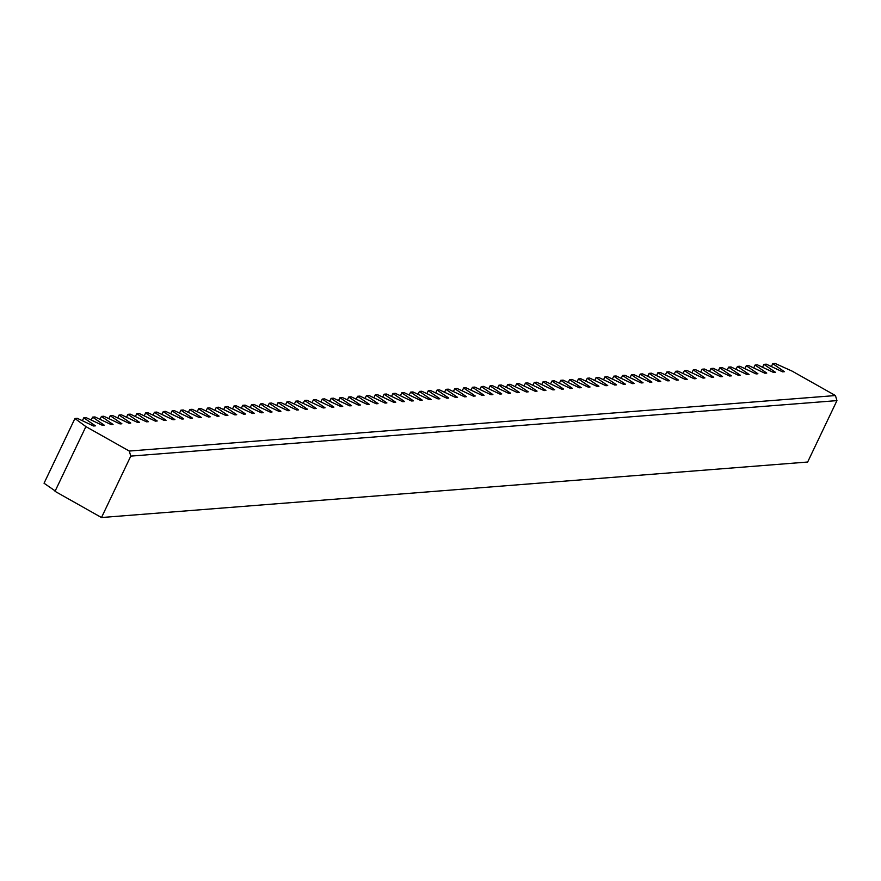 <?xml version="1.0" encoding="UTF-8"?>
<svg xmlns="http://www.w3.org/2000/svg" width="881" height="881" viewBox="0 0 881 881"><rect width="100%" height="100%" fill="white"/><g stroke="black" fill="none" stroke-linecap="round" stroke-linejoin="round"><path stroke-width="1.32" d="M130.784 456.116L129.276 451.05L85.898 426.602L74.929 418.508L77.297 418.321L93.54 425.997L95.401 425.853L83.761 417.814L86.129 417.627L102.372 425.303L104.233 425.16L92.593 417.12L94.961 416.933L111.204 424.609L113.065 424.466L101.425 416.427L103.793 416.239L120.047 423.915L121.897 423.772L110.257 415.722L112.636 415.546L128.879 423.221L130.729 423.078L119.089 415.028L121.468 414.852L137.711 422.528L139.572 422.384L127.932 414.334L130.3 414.147L146.543 421.834L148.404 421.691L136.764 413.641L139.132 413.453L155.375 421.14L157.236 420.986L145.596 412.947L147.964 412.76L164.207 420.446L166.069 420.292L154.428 412.253L156.796 412.066L173.039 419.752L174.901 419.598L163.26 411.559L165.628 411.372L181.882 419.059L183.733 418.904L172.092 410.865L174.46 410.678L190.714 418.365L192.565 418.211L180.924 410.172L183.303 409.984L199.547 417.66L201.408 417.517L189.767 409.478L192.135 409.291L208.379 416.966L210.24 416.823L198.599 408.784L200.967 408.597L217.211 416.273L219.072 416.129L207.431 408.09L209.799 407.903L226.043 415.579L227.904 415.436L216.263 407.396L218.631 407.209L234.875 414.885L236.736 414.742L225.096 406.703L227.463 406.515L243.707 414.191L245.568 414.048L233.928 406.009L236.295 405.822L252.55 413.497L254.4 413.354L242.76 405.315L245.138 405.128L261.382 412.804L263.232 412.66L251.592 404.621L253.97 404.434L270.214 412.11L272.075 411.967L260.435 403.927L262.802 403.74L279.046 411.416L280.907 411.273L269.267 403.234L271.634 403.046L287.878 410.722L289.739 410.579L278.099 402.54L280.466 402.353L296.71 410.028L298.571 409.885L286.931 401.835L289.298 401.659L305.542 409.335L307.403 409.191L295.763 401.141L298.13 400.965L314.374 408.641L316.235 408.498L304.595 400.448L306.962 400.26L323.217 407.947L325.067 407.804L313.427 399.754L315.805 399.567L332.049 407.253L333.899 407.099L322.259 399.06L324.637 398.873L340.881 406.559L342.742 406.405L331.102 398.366L333.47 398.179L349.713 405.866L351.574 405.712L339.934 397.672L342.302 397.485L358.545 405.172L360.406 405.018L348.766 396.979L351.134 396.791L367.377 404.478L369.238 404.324L357.598 396.285L359.966 396.098L376.209 403.773L378.07 403.63L366.43 395.591L368.798 395.404L385.052 403.08L386.902 402.936L375.262 394.897L377.63 394.71L393.884 402.386L395.734 402.243L384.094 394.203L386.473 394.016L402.716 401.692L404.577 401.549L392.937 393.51L395.305 393.322L411.548 400.998L413.409 400.855L401.769 392.816L404.137 392.629L420.38 400.304L422.241 400.161L410.601 392.122L412.969 391.935L429.212 399.611L431.073 399.467L419.433 391.428L421.801 391.241L438.044 398.917L439.905 398.774L428.265 390.735L430.633 390.547L446.876 398.223L448.737 398.08L437.097 390.041L439.465 389.854L455.719 397.529L457.569 397.386L445.929 389.347L448.297 389.16L464.551 396.835L466.401 396.692L454.761 388.653L457.14 388.466L473.383 396.142L475.244 395.998L463.604 387.948L465.972 387.772L482.215 395.448L484.076 395.305L472.436 387.255L474.804 387.078L491.047 394.754L492.908 394.611L481.268 386.561L483.636 386.374L499.879 394.06L501.741 393.917L490.1 385.867L492.468 385.68L508.711 393.367L510.573 393.212L498.932 385.173L501.3 384.986L517.543 392.673L519.405 392.519L507.764 384.479L510.132 384.292L526.386 391.979L528.237 391.825L516.596 383.786L518.975 383.598L535.219 391.285L537.069 391.131L525.428 383.092L527.807 382.905L544.051 390.591L545.912 390.437L534.271 382.398L536.639 382.211L552.883 389.887L554.744 389.743L543.103 381.704L545.471 381.517L561.715 389.193L563.576 389.05L551.935 381.01L554.303 380.823L570.547 388.499L572.408 388.356L560.768 380.317L563.135 380.129L579.379 387.805L581.24 387.662L569.6 379.623L571.967 379.436L588.211 387.111L590.072 386.968L578.432 378.929L580.799 378.742L597.054 386.418L598.904 386.274L587.264 378.235L589.642 378.048L605.886 385.724L607.736 385.581L596.096 377.542L598.474 377.354L614.718 385.03L616.579 384.887L604.939 376.848L607.306 376.661L623.55 384.336L625.411 384.193L613.771 376.154L616.138 375.967L632.382 383.642L634.243 383.499L622.603 375.46L624.97 375.273L641.214 382.949L643.075 382.806L631.435 374.766L633.802 374.579L650.046 382.255L651.907 382.112L640.267 374.062L642.634 373.885L658.889 381.561L660.739 381.418L649.099 373.368L651.466 373.192L667.721 380.867L669.571 380.724L657.931 372.674L660.31 372.487L676.553 380.174L678.414 380.03L666.774 371.98L669.142 371.793L685.385 379.48L687.246 379.326L675.606 371.286L677.974 371.099L694.217 378.786L696.078 378.632L684.438 370.593L686.806 370.405L703.049 378.092L704.91 377.938L693.27 369.899L695.638 369.712L711.881 377.398L713.742 377.244L702.102 369.205L704.47 369.018L720.713 376.705L722.574 376.55L710.934 368.511L713.302 368.324L729.556 376L731.406 375.857L719.766 367.817L722.145 367.63L738.388 375.306L740.238 375.163L728.598 367.124L730.977 366.937L747.22 374.612L749.081 374.469L737.441 366.43L739.809 366.243L756.052 373.918L757.913 373.775L746.273 365.736L748.641 365.549L764.884 373.225L766.745 373.081L755.105 365.042L757.473 364.855L773.716 372.531L775.577 372.388L763.937 364.349L766.305 364.161L782.548 371.837L784.409 371.694L772.769 363.655L775.137 363.468L792.052 371.088L835.43 395.547L836.95 400.613L130.784 456.116L101.491 517.532L807.657 462.029L836.95 400.613M129.276 451.05L835.43 395.547M74.929 418.508L44.05 483.24L55.206 490.948M101.491 517.532L55.018 491.334L85.898 426.602M82.374 420.722L83.761 417.814M91.206 420.028L92.593 417.12M100.038 419.334L101.425 416.427M108.87 418.64L110.257 415.722M117.713 417.935L119.089 415.028M126.545 417.242L127.932 414.334M135.377 416.548L136.764 413.641M144.209 415.854L145.596 412.947M153.041 415.16L154.428 412.253M161.873 414.466L163.26 411.559M170.705 413.773L172.092 410.865M179.537 413.079L180.924 410.172M188.38 412.385L189.767 409.478M197.212 411.691L198.599 408.784M206.044 410.998L207.431 408.09M214.876 410.304L216.263 407.396M223.708 409.61L225.096 406.703M232.54 408.916L233.928 406.009M241.372 408.222L242.76 405.315M250.204 407.529L251.592 404.621M259.047 406.835L260.435 403.927M267.879 406.141L269.267 403.234M276.711 405.447L278.099 402.54M285.543 404.753L286.931 401.835M294.375 404.049L295.763 401.141M303.207 403.355L304.595 400.448M312.039 402.661L313.427 399.754M320.882 401.967L322.259 399.06M329.714 401.273L331.102 398.366M338.546 400.58L339.934 397.672M347.378 399.886L348.766 396.979M356.21 399.192L357.598 396.285M365.042 398.498L366.43 395.591M373.874 397.805L375.262 394.897M382.706 397.111L384.094 394.203M391.549 396.417L392.937 393.51M400.381 395.723L401.769 392.816M409.213 395.029L410.601 392.122M418.046 394.336L419.433 391.428M426.878 393.642L428.265 390.735M435.71 392.948L437.097 390.041M444.542 392.254L445.929 389.347M453.374 391.56L454.761 388.653M462.217 390.867L463.604 387.948M471.049 390.162L472.436 387.255M479.881 389.468L481.268 386.561M488.713 388.774L490.1 385.867M497.545 388.08L498.932 385.173M506.377 387.387L507.764 384.479M515.209 386.693L516.596 383.786M524.052 385.999L525.428 383.092M532.884 385.305L534.271 382.398M541.716 384.612L543.103 381.704M550.548 383.918L551.935 381.01M559.38 383.224L560.768 380.317M568.212 382.53L569.6 379.623M577.044 381.836L578.432 378.929M585.876 381.143L587.264 378.235M594.719 380.449L596.096 377.542M603.551 379.755L604.939 376.848M612.383 379.061L613.771 376.154M621.215 378.367L622.603 375.46M630.047 377.674L631.435 374.766M638.879 376.98L640.267 374.062M647.711 376.275L649.099 373.368M656.543 375.581L657.931 372.674M665.386 374.888L666.774 371.98M674.218 374.194L675.606 371.286M683.05 373.5L684.438 370.593M691.882 372.806L693.27 369.899M700.714 372.112L702.102 369.205M709.546 371.419L710.934 368.511M718.378 370.725L719.766 367.817M727.21 370.031L728.598 367.124M736.053 369.337L737.441 366.43M744.885 368.643L746.273 365.736M753.718 367.95L755.105 365.042M762.55 367.256L763.937 364.349M771.382 366.562L772.769 363.655"/></g></svg>
